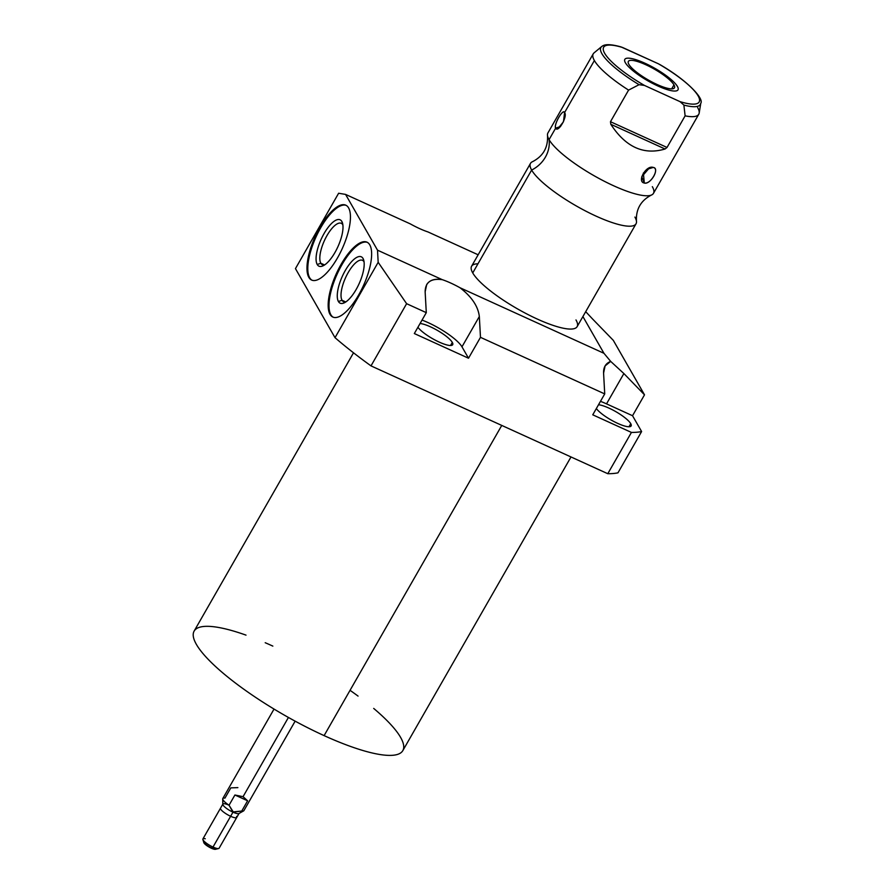 <?xml version="1.0" encoding="UTF-8"?>
<svg xmlns="http://www.w3.org/2000/svg" width="894" height="894" viewBox="0 0 894 894"><rect width="100%" height="100%" fill="white"/><g stroke="black" fill="none" stroke-linecap="round" stroke-linejoin="round"><path stroke-width="1.34" d="M272.838 646.105A120.243 28.094 29.8 0 0 265.205 642.719M246.006 635.131A120.243 28.094 29.8 0 0 200.859 650.955A120.243 28.094 29.8 0 0 324.109 735.617A120.243 28.094 29.8 0 0 399.797 753.463A120.243 28.094 29.8 0 0 373.703 708.428M358.058 696.091A120.243 28.094 29.8 0 0 350.057 690.324M603.942 353.286L582.91 316.565L603.942 353.286L610.68 361.388L605.093 365.914L603.584 373.1L604.724 393.919L480.48 337.34L468.512 358.226L414.324 333.551L426.293 312.654L406.614 303.692L370.999 365.881L607.786 473.708L631.432 432.428L592.756 414.816L604.724 393.919L603.584 373.1C603.372 367.211 605.741 363.31 610.68 361.388L603.942 353.286L459.963 287.723A31.905 7.454 29.8 0 0 442.262 279.666A31.905 7.454 -150.2 0 1 459.963 287.723L603.942 353.286M478.145 254.79L428.025 231.959A31.905 7.454 -150.2 0 1 410.324 223.902L345.576 194.411L377.514 250.175L442.262 279.666C434.763 278.436 429.578 280.079 426.695 284.571L425.142 291.835L426.293 312.654L425.142 291.835C425.276 282.236 430.975 278.168 442.262 279.666L377.514 250.175L345.576 194.411L338.625 193.249L295.456 268.613L335.015 337.675L378.173 262.311L377.514 250.175L378.173 262.311L406.614 303.692L370.999 365.881A194.568 45.46 -150.2 0 1 335.015 337.675L378.173 262.311L406.614 303.692L426.293 312.654L414.324 333.551L468.512 358.226L461.974 346.816A31.905 7.454 29.8 0 0 422.035 320.086A31.905 7.454 -150.2 0 1 461.974 346.816L479.329 316.521C478.122 306.296 471.663 296.696 459.963 287.723C471.663 296.696 478.122 306.296 479.329 316.521L480.48 337.34L468.512 358.226L461.974 346.816L479.329 316.521L480.48 337.34L604.724 393.919L592.756 414.816L631.432 432.428A194.568 45.46 29.8 0 0 641.613 431.556L617.966 472.837A194.568 45.46 -150.2 0 1 607.786 473.708L631.432 432.428A194.568 45.46 29.8 0 0 641.613 431.556L617.966 472.837A194.568 45.46 -150.2 0 1 607.786 473.708L370.999 365.881A194.568 45.46 -150.2 0 1 335.015 337.675L295.456 268.613L338.625 193.249L345.576 194.411L410.324 223.902A31.905 7.454 29.8 0 0 428.025 231.959L478.145 254.79M575.993 319.951A60.803 14.203 -150.2 0 1 537.328 319.069A60.803 14.203 -150.2 0 1 472.736 272.927A60.803 14.203 -150.2 0 1 477.955 263.808M330.02 314.342A41.146 14.807 114.5 0 1 341.128 264.3A41.146 14.807 114.5 0 1 369.792 244.9A41.146 14.807 114.5 0 1 358.673 294.931A41.146 14.807 114.5 0 1 330.02 314.342L330.847 314.722A41.146 14.807 -65.5 0 0 333.272 317.236A41.146 14.807 114.5 0 1 330.847 314.722A41.146 14.807 114.5 0 1 339.228 269.742A41.146 14.807 114.5 0 1 367.367 242.375A41.146 14.807 -65.5 0 0 339.228 269.742A41.146 14.807 -65.5 0 0 330.847 314.722L330.02 314.342A41.146 14.807 -65.5 0 0 332.847 317.068A41.146 14.807 -65.5 0 0 361.12 290.427A41.146 14.807 -65.5 0 0 369.792 244.9A41.146 14.807 -65.5 0 0 366.953 242.162A41.146 14.807 -65.5 0 0 338.692 268.803A41.146 14.807 -65.5 0 0 330.02 314.342M308.821 277.33A41.146 14.807 114.5 0 1 319.929 227.299A41.146 14.807 114.5 0 1 348.593 207.889A41.146 14.807 114.5 0 1 337.485 257.93A41.146 14.807 114.5 0 1 308.821 277.33L309.648 277.71A41.146 14.807 -65.5 0 0 312.073 280.235A41.146 14.807 114.5 0 1 309.648 277.71A41.146 14.807 114.5 0 1 318.041 232.731A41.146 14.807 114.5 0 1 346.168 205.363A41.146 14.807 -65.5 0 0 318.041 232.731A41.146 14.807 -65.5 0 0 309.648 277.71L308.821 277.33A41.146 14.807 -65.5 0 0 311.648 280.068A41.146 14.807 -65.5 0 0 339.921 253.427A41.146 14.807 -65.5 0 0 348.593 207.889A41.146 14.807 -65.5 0 0 345.766 205.162A41.146 14.807 -65.5 0 0 317.493 231.803A41.146 14.807 -65.5 0 0 308.821 277.33M613.318 340.368L644.507 394.824L632.539 415.721L641.613 431.556L632.539 415.721L606.523 403.864A31.905 7.454 29.8 0 0 600.466 401.35A31.905 7.454 -150.2 0 1 606.523 403.864L623.878 373.558L610.68 361.388L623.878 373.558L644.507 394.824L632.539 415.721L606.523 403.864L623.878 373.558L644.507 394.824L613.318 340.368L592.677 319.102L613.318 340.368M570.998 456.957L402.825 750.614A120.243 28.094 -150.2 0 1 324.109 735.617L501.757 425.421L324.109 735.617A120.243 28.094 -150.2 0 1 194.132 631.097L353.51 352.806M596.354 408.524A20.528 4.794 29.8 0 0 615.15 422.169A20.528 4.794 29.8 0 0 631.13 425.946A20.528 4.794 29.8 0 0 630.751 423.678L628.985 426.762L630.751 423.678A20.528 4.794 29.8 0 0 616.502 412.045A20.528 4.794 29.8 0 0 598.511 404.758A20.528 4.794 -150.2 0 1 616.502 412.045A20.528 4.794 -150.2 0 1 630.751 423.678A20.528 4.794 -150.2 0 1 618.48 423.734A20.528 4.794 -150.2 0 1 596.354 408.524M417.923 327.271A20.528 4.794 29.8 0 0 436.708 340.905A20.528 4.794 29.8 0 0 452.699 344.682A20.528 4.794 29.8 0 0 452.319 342.424L450.554 345.497L452.319 342.424A20.528 4.794 29.8 0 0 438.071 330.791A20.528 4.794 29.8 0 0 420.079 323.505A20.528 4.794 -150.2 0 1 438.071 330.791A20.528 4.794 -150.2 0 1 452.319 342.424A20.528 4.794 -150.2 0 1 440.049 342.469A20.528 4.794 -150.2 0 1 417.923 327.271M585.704 311.682L592.677 319.102L585.704 311.682M364.048 261.841A22.763 8.191 -65.5 0 0 362.472 260.333A22.763 8.191 -65.5 0 0 346.838 275.061A22.763 8.191 -65.5 0 0 342.044 300.261L345.777 301.96L342.044 300.261A22.763 8.191 114.5 0 1 348.191 272.569A22.763 8.191 114.5 0 1 364.048 261.841L363.042 258.489A25.49 9.175 -65.5 0 0 345.296 270.502A25.49 9.175 -65.5 0 0 338.413 301.502L342.044 300.261A22.763 8.191 -65.5 0 0 343.609 301.77A22.763 8.191 -65.5 0 0 345.799 301.948A22.763 8.191 114.5 0 1 342.044 300.261L338.413 301.502A25.49 9.175 114.5 0 1 345.296 270.502A25.49 9.175 114.5 0 1 363.042 258.489A25.49 9.175 114.5 0 1 356.158 289.477A25.49 9.175 114.5 0 1 338.413 301.502A25.49 9.175 -65.5 0 0 344.201 302.865A25.49 9.175 -65.5 0 0 359.075 283.789A25.49 9.175 -65.5 0 0 363.69 260.053A25.49 9.175 -65.5 0 0 363.042 258.489L364.048 261.841A22.763 8.191 114.5 0 1 364.059 261.864A22.763 8.191 -65.5 0 0 364.048 261.841M342.849 224.83A22.763 8.191 -65.5 0 0 341.284 223.321A22.763 8.191 -65.5 0 0 325.639 238.061A22.763 8.191 -65.5 0 0 320.845 263.249L324.578 264.948L320.845 263.249A22.763 8.191 114.5 0 1 326.992 235.569A22.763 8.191 114.5 0 1 342.849 224.83L341.854 221.477A25.49 9.175 -65.5 0 0 324.097 233.502A25.49 9.175 -65.5 0 0 317.214 264.49L320.845 263.249A22.763 8.191 -65.5 0 0 322.41 264.758A22.763 8.191 -65.5 0 0 324.611 264.948A22.763 8.191 114.5 0 1 320.845 263.249L317.214 264.49A25.49 9.175 114.5 0 1 324.097 233.502A25.49 9.175 114.5 0 1 341.854 221.477A25.49 9.175 114.5 0 1 334.971 252.477A25.49 9.175 114.5 0 1 317.214 264.49A25.49 9.175 -65.5 0 0 323.002 265.853A25.49 9.175 -65.5 0 0 337.876 246.789A25.49 9.175 -65.5 0 0 342.503 223.053A25.49 9.175 -65.5 0 0 341.854 221.477L342.849 224.83A22.763 8.191 -65.5 0 0 342.849 224.83A22.763 8.191 114.5 0 1 342.86 224.863M636.036 223.791L577.122 326.656A60.803 14.203 -150.2 0 1 527.371 314.241A60.803 14.203 -150.2 0 1 472.736 272.927L531.639 170.061A60.803 14.203 29.8 0 0 586.285 211.375A60.803 14.203 29.8 0 0 636.036 223.791A60.803 14.203 29.8 0 0 634.908 217.086M652.329 186.656A60.803 14.203 -150.2 0 1 651.368 195.071A60.803 14.203 -150.2 0 1 598.958 178.442A60.803 14.203 -150.2 0 1 549.072 139.632A30.351 27.423 -29.8 0 1 531.639 170.061A60.803 14.203 29.8 0 0 591.001 213.733A60.803 14.203 29.8 0 0 636.45 221.12C635.835 209.241 640.819 200.558 651.368 195.071M698.762 114.264L653.458 193.361A60.803 14.203 -150.2 0 1 603.707 180.946A60.803 14.203 -150.2 0 1 549.072 139.632L555.632 128.166C558.079 133.295 567.925 116.209 564.572 112.577L594.376 60.535A60.803 14.203 29.8 0 0 628.583 90.104L610.479 121.707L610.803 124.288C625.655 147.108 643.736 155.344 665.069 148.996L667.025 147.454L685.117 115.851A60.803 14.203 29.8 0 0 698.762 114.264A60.803 14.203 29.8 0 0 697.633 107.559M653.235 167.446C646.295 164.764 636.55 181.728 644.306 183.035C650.452 185.036 660.185 168.072 653.235 167.446L649.357 167.949L641.736 176.777L644.306 183.035L643.378 172.989L644.306 183.035C650.854 184.533 659.984 168.586 653.235 167.446L646.831 169.368L653.235 167.446M659.56 64.39C687.43 80.371 704.237 98.765 700.762 103.313L699.186 113.069A60.803 14.203 -150.2 0 1 685.117 115.851L683.888 105.09A57.317 13.388 29.8 0 0 700.762 103.313A57.317 13.388 -150.2 0 1 683.888 105.09L680.055 101.648A55.026 12.851 29.8 0 0 698.136 95.881A55.026 12.851 29.8 0 0 658.364 63.776A55.026 12.851 -150.2 0 1 698.136 95.881A55.026 12.851 -150.2 0 1 680.055 101.648L644.462 85.433A55.026 12.851 -150.2 0 1 604.679 53.327A55.026 12.851 -150.2 0 1 622.76 47.561L658.364 63.776L620.972 46.89C605.752 42.688 603.115 45.628 601.673 46.566A57.317 13.388 29.8 0 0 639.076 84.684L644.462 85.433L680.055 101.648L683.888 105.09L685.117 115.851L667.025 147.454L610.479 121.707L628.583 90.104L639.076 84.684A57.317 13.388 -150.2 0 1 601.673 46.566L594.063 52.869A60.803 14.203 -150.2 0 0 594.376 60.535L564.572 112.577C563.22 107.962 553.397 125.071 555.632 128.166L549.072 139.632A60.803 14.203 -150.2 0 1 547.519 135.597C548.134 147.476 543.161 156.159 532.601 161.646A60.803 14.203 29.8 0 0 531.639 170.061L472.736 272.927A60.803 14.203 -150.2 0 1 471.596 266.222L530.511 163.356A60.803 14.203 29.8 0 0 531.639 170.061A30.351 27.423 150.2 0 0 549.072 139.632A60.803 14.203 -150.2 0 1 547.933 132.927L593.236 53.83A60.803 14.203 29.8 0 0 594.376 60.535A60.803 14.203 -150.2 0 0 628.583 90.104L639.076 84.684L644.462 85.433A55.026 12.851 29.8 0 1 604.679 53.327A55.026 12.851 29.8 0 1 622.76 47.561L620.704 46.823M673.964 84.874A26.563 6.202 29.8 0 0 645.747 64.714A26.563 6.202 29.8 0 0 628.862 64.334A26.563 6.202 29.8 0 0 657.068 84.494A26.563 6.202 29.8 0 0 673.964 84.874A26.563 6.202 29.8 0 0 650.094 66.826A26.563 6.202 29.8 0 0 628.359 61.407A26.563 6.202 29.8 0 0 628.862 64.334A26.563 6.202 29.8 0 0 652.721 82.382A26.563 6.202 29.8 0 0 674.456 87.802A26.563 6.202 29.8 0 0 673.964 84.874L671.685 88.864L673.964 84.874M658.364 63.776L660.577 65.061M564.572 112.577C562.851 108.476 553.71 124.434 555.632 128.166L560.583 126.479L555.632 128.166L558.001 128.535L563.477 121.774L564.572 112.577M665.069 148.996C643.736 155.344 625.655 147.108 610.803 124.288L665.069 148.996L667.025 147.454L610.479 121.707L610.803 124.288L665.069 148.996M216.493 848.898A7.398 1.732 -150.2 0 1 211.654 847.97A7.398 1.732 -150.2 0 1 203.798 842.36A6.906 1.609 29.8 0 0 211.308 848.205A6.906 1.609 29.8 0 0 215.722 849.188M205.262 838.751A9.342 2.179 29.8 0 0 202.882 839.533A9.342 2.179 29.8 0 0 213.007 847.054L211.308 848.205A6.906 1.609 -150.2 0 1 203.832 842.64L202.882 839.533M228.998 805.215A9.342 2.179 29.8 0 0 222.885 804.052A9.342 2.179 29.8 0 0 232.988 812.165L213.007 847.054A9.342 2.179 -150.2 0 1 202.904 838.941L222.885 804.052M237.871 787.625L230.82 787.871L224.953 798.107A12.158 2.838 29.8 0 0 222.707 798.923A12.158 2.838 29.8 0 0 229.043 805.237L232.988 812.165A9.342 2.179 -150.2 0 1 222.818 804.354L222.707 798.923M295.143 721.156L243.906 810.612A12.158 2.838 -150.2 0 1 241.76 811.037A12.158 2.838 29.8 0 0 243.604 810.892L238.866 813.551A9.342 2.179 -150.2 0 1 232.988 812.165A9.342 2.179 29.8 0 0 239.1 813.339L219.119 848.216A9.342 2.179 -150.2 0 1 213.007 847.054A9.342 2.179 29.8 0 0 218.617 848.54L215.465 849.3A6.906 1.609 -150.2 0 1 211.308 848.205L213.007 847.054L232.988 812.165L241.76 811.037L247.616 800.789L243.056 796.677L288.427 717.457L243.056 796.677L234.91 795.001L229.043 805.237A12.158 2.838 -150.2 0 1 222.796 798.532L274.033 709.065M233.245 811.908L229.043 805.237L234.91 795.001L247.616 800.789L241.76 811.037L233.245 811.908M234.91 795.001L243.056 796.677L247.616 800.789L234.91 795.001M677.428 86.45A30.642 7.163 29.8 0 0 649.893 65.631A30.642 7.163 29.8 0 0 624.817 59.373A30.642 7.163 29.8 0 0 625.387 62.759A30.642 7.163 29.8 0 0 652.922 83.578A30.642 7.163 29.8 0 0 677.998 89.836A30.642 7.163 29.8 0 0 677.428 86.45M236.575 816.412A9.342 2.179 -150.2 0 1 230.63 816.278A9.342 2.179 -150.2 0 1 220.706 809.182M203.798 842.36A7.398 1.732 -150.2 0 1 203.653 841.545"/></g></svg>
